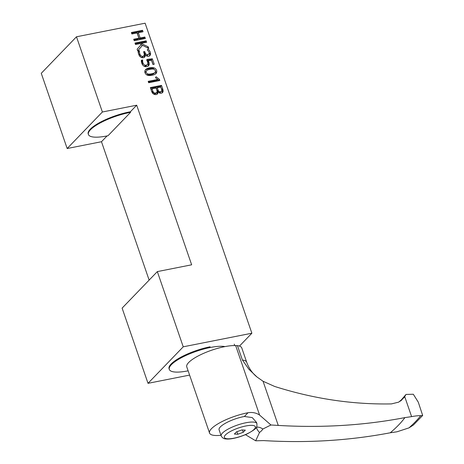 <?xml version="1.0" encoding="UTF-8"?>
<svg xmlns="http://www.w3.org/2000/svg" width="464" height="464" viewBox="0 0 464 464"><rect width="100%" height="100%" fill="white"/><g stroke="black" fill="none" stroke-linecap="round" stroke-linejoin="round"><path stroke-width="0.7" d="M150.348 87.597L151.67 91.437A6.397 5.475 44 0 0 152.012 92.255A3.66 3.132 44 0 0 156.217 94.557A3.66 3.132 44 0 0 156.786 94.383A2.656 2.274 44 0 0 157.424 93.937A2.656 2.274 44 0 0 157.992 92.487A2.604 2.227 44 0 1 157.98 91.396A2.732 2.337 44 0 0 161.165 93.223A2.732 2.337 44 0 0 161.182 93.218A4.483 3.84 44 0 0 161.205 93.218A4.483 3.84 44 0 0 161.884 93.009A2.656 2.274 44 0 0 162.533 92.562A2.656 2.274 44 0 0 163.102 91.106A4.785 4.095 44 0 0 163.055 90.358A8.201 7.024 44 0 0 162.881 89.506A12.302 10.533 44 0 0 162.586 88.549L161.501 85.388L150.348 87.597M156.095 76.763L155.417 77.708L157.354 79.124A5.382 4.605 44 0 0 157.615 79.292L157.934 79.483L156.612 79.698A40.971 35.078 44 0 0 155.863 79.831L148.196 81.345L148.677 82.737L159.825 80.527L159.419 79.344L156.095 76.763M149.53 67.866A16.455 14.088 44 0 0 148.271 68.179A11.664 9.988 44 0 0 147.187 68.573A8.021 6.867 44 0 0 146.299 69.049A5.464 4.681 44 0 0 145.615 69.612A3.561 3.051 44 0 0 145.58 69.646A3.561 3.051 44 0 0 147.552 75.243A5.232 4.478 44 0 0 148.509 75.464A7.685 6.583 44 0 0 149.588 75.533A12.951 11.09 44 0 0 150.777 75.458A18.38 15.735 44 0 0 152.047 75.261A18.38 15.735 44 0 0 152.07 75.255A16.298 13.955 44 0 0 152.099 75.255A16.298 13.955 44 0 0 153.34 74.948A11.467 9.814 44 0 0 154.419 74.547A7.969 6.827 44 0 0 155.307 74.066A5.411 4.634 44 0 0 155.985 73.503A3.55 3.039 44 0 0 156.026 73.463A3.55 3.039 44 0 0 154.042 67.877A5.266 4.507 44 0 0 153.091 67.657A7.842 6.716 44 0 0 152.018 67.593A12.951 11.09 44 0 0 150.823 67.663A18.38 15.735 44 0 0 149.53 67.866L148.625 68.805A16.455 14.088 44 0 0 147.366 69.113A11.664 9.988 44 0 0 146.288 69.507A8.021 6.867 44 0 0 145.394 69.989A5.464 4.681 44 0 0 145.226 70.105M251.871 333.222L183.234 346.811L157.337 271.602L191.655 264.805L136.7 105.2L102.382 111.998L76.485 36.784L145.122 23.2L251.871 333.222L239.465 346.086M142.535 30.299L131.382 32.509L131.886 33.976L137.089 32.95L138.904 38.216L133.702 39.249L134.206 40.722L145.36 38.512L144.855 37.039L140.157 37.973L138.342 32.7L143.04 31.772L142.535 30.299L141.63 31.239L131.625 33.217M146.16 40.832L135.007 43.042L135.511 44.509L139.966 43.628L141.218 44.556L137.124 49.178L137.698 50.849L142.518 45.339L148.793 48.488L148.225 46.835L141.091 43.407L146.665 42.305L146.16 40.832L145.255 41.766L135.25 43.749M138.208 50.936A5.353 4.588 44 0 0 138.226 52.467A9.442 8.085 44 0 0 138.405 53.273A11.206 9.593 44 0 0 138.661 54.12A8.549 7.32 44 0 0 139.072 55.123A5.58 4.773 44 0 0 139.554 55.958A3.613 3.097 44 0 0 143.411 57.716A3.613 3.097 44 0 0 143.446 57.71A2.796 2.39 44 0 0 143.515 57.693A2.796 2.39 44 0 0 144.646 57.089A2.796 2.39 44 0 0 145.244 55.616A5.249 4.495 44 0 0 145.116 54.329A2.413 2.065 44 0 1 145.47 54.827A2.987 2.558 44 0 0 148.671 56.295A3.306 2.83 44 0 0 149.866 55.605A3.306 2.83 44 0 0 150.498 53.093A5.968 5.11 44 0 0 147.941 49.062L147.239 49.979A6.519 5.58 44 0 1 148.329 51.075A3.677 3.149 44 0 1 148.758 51.73A5.046 4.321 44 0 1 149.101 52.513A2.152 1.844 44 0 1 148.677 54.108A2.152 1.844 44 0 1 147.807 54.578A2.152 1.844 44 0 1 145.313 53.186A4.884 4.182 44 0 1 145.064 52.589L144.704 51.533L143.55 51.765L143.915 52.815A7.911 6.774 44 0 1 144.113 53.488A5.638 4.826 44 0 1 144.234 54.102A3.7 3.167 44 0 1 144.263 54.642A2.233 1.908 44 0 1 143.788 55.808A2.233 1.908 44 0 1 142.883 56.295A2.233 1.908 44 0 1 140.754 55.529A3.59 3.074 44 0 1 140.087 54.526A6.061 5.185 44 0 1 139.815 53.853A7.407 6.345 44 0 1 139.502 50.68L138.208 50.936M142.721 59.978A3.596 3.08 44 0 0 142.622 60.651A5.997 5.139 44 0 0 142.645 61.434A7.853 6.722 44 0 0 142.866 62.628A5.145 4.402 44 0 0 143.214 63.562A2.511 2.152 44 0 0 145.69 65.221A2.581 2.21 44 0 0 146.247 65.18A2.581 2.21 44 0 0 147.291 64.618A2.581 2.21 44 0 0 147.842 63.185A4.657 3.99 44 0 0 147.587 61.985A6.444 5.516 44 0 0 147.407 61.526A11.681 10.005 44 0 0 147.187 61.039L146.955 60.575A14.013 12 44 0 0 146.757 60.198L146.949 59.404L152.343 58.795L154.222 64.258L152.958 64.508L151.508 60.297L148.207 60.622L148.538 61.271A6.467 5.539 44 0 1 148.735 61.718A10.562 9.042 44 0 1 148.927 62.246A5.365 4.594 44 0 1 149.222 63.748A3.526 3.016 44 0 1 148.468 65.818A3.526 3.016 44 0 1 147.042 66.584A3.526 3.016 44 0 1 146.943 66.601A5.794 4.959 44 0 1 146.926 66.607A5.794 4.959 44 0 1 146.09 66.7A3.764 3.225 44 0 1 142.651 64.914A5.174 4.431 44 0 1 142.17 64.113A7.238 6.2 44 0 1 141.775 63.174A8.543 7.32 44 0 1 141.392 61.596A5.487 4.698 44 0 1 141.346 60.871A3.805 3.26 44 0 1 141.41 60.233L142.721 59.978L141.816 60.912A3.596 3.08 44 0 0 141.717 61.584A5.997 5.139 44 0 0 141.74 62.373A7.853 6.722 44 0 0 141.961 63.562A5.145 4.402 44 0 0 142.054 63.875M130.57 112.34A31.482 8.329 161 0 0 88.415 134.508A31.482 8.329 161 0 0 106.894 135.964A31.482 8.329 161 0 0 108.008 135.732L130.57 112.34L130.367 111.766L136.7 105.2M149.135 280.111L101.483 141.723L107.074 135.923M210.122 346.788A31.482 8.329 161 0 0 169.07 368.747L169.308 369.431A31.482 8.329 161 0 0 187.787 370.893A31.482 8.329 161 0 0 188.129 370.823M189.596 375.098L148.016 383.328L183.234 346.811M148.016 383.328L122.119 308.119L157.337 271.602M130.367 111.766A31.482 8.329 161 0 0 88.218 133.934L88.415 134.508M101.483 141.723L67.164 148.515L102.382 111.998M67.164 148.515L41.267 73.306L76.485 36.784M225.017 346.591A31.482 8.329 161 0 0 190.089 353.672A31.482 8.329 161 0 0 169.308 369.431M141.891 31.999L141.63 31.239M133.945 39.956L137.999 39.156L138.904 38.216M144.211 38.738L143.95 37.978L144.855 37.039M143.95 37.978L139.252 38.906L140.157 37.973M139.252 38.906L137.437 33.64L138.342 32.7M145.516 42.531L145.255 41.766M137.675 50.779L142.518 45.339M147.337 47.757L148.225 46.835M140.499 44.022L141.091 43.407M142.436 45.426L141.039 44.753M139.502 50.68L138.156 51.701M144.118 57.484A2.796 2.39 44 0 0 144.339 56.556A5.249 4.495 44 0 0 144.217 55.262L145.116 54.329M149.356 56.016A3.306 2.83 44 0 0 149.594 54.033L150.498 53.093M149.594 54.033A5.968 5.11 44 0 0 149.101 52.519M146.044 55.494A2.152 1.844 44 0 0 146.902 55.518A2.152 1.844 44 0 0 147.778 55.048L148.677 54.108M144.704 51.533L143.799 52.473L144.165 53.522A4.884 4.182 44 0 0 144.408 54.12L145.313 53.186M140.551 57.002A2.233 1.908 44 0 0 141.978 57.234A2.233 1.908 44 0 0 142.889 56.747L143.788 55.808M139.902 56.411L140.754 55.529M138.603 51.614A7.407 6.345 44 0 0 138.887 54.723M144.408 54.12A2.152 1.844 44 0 0 144.768 54.688M142.349 64.45L143.214 63.562M143.475 65.789A2.511 2.152 44 0 0 144.785 66.161L145.69 65.221M144.785 66.161A2.581 2.21 44 0 0 145.342 66.12A2.581 2.21 44 0 0 146.392 65.557L147.291 64.618M153.079 64.484L151.444 59.734L146.786 60.256M151.444 59.734L152.343 58.795M147.384 61.474L148.207 60.622M147.511 61.782L148.358 60.906M147.651 62.188L148.538 61.271M147.958 66.23A3.526 3.016 44 0 0 148.318 64.682A5.365 4.594 44 0 0 148.028 63.179A10.562 9.042 44 0 0 147.83 62.652A6.467 5.539 44 0 0 147.697 62.344M141.816 60.912L141.346 61.004M154.361 69.467A3.55 3.039 44 0 0 153.137 68.811A5.266 4.507 44 0 0 152.186 68.597A7.842 6.716 44 0 0 151.113 68.527A12.951 11.09 44 0 0 149.924 68.602A18.38 15.735 44 0 0 148.625 68.805M155.469 73.956A3.55 3.039 44 0 0 155.063 70.168M151.113 69.148A21.68 18.566 44 0 0 150.034 69.333A21.68 18.566 44 0 0 148.973 69.571A13.787 11.809 44 0 0 148.074 69.844A7.789 6.67 44 0 0 147.343 70.157A4.599 3.938 44 0 0 146.781 70.505A2.053 1.757 44 0 0 146.589 70.673A2.053 1.757 44 0 0 146.311 72.587A2.053 1.757 44 0 0 147.958 73.962A4.367 3.735 44 0 0 148.677 74.072A7.43 6.363 44 0 0 149.518 74.078A13.468 11.536 44 0 0 150.481 73.985A21.947 18.792 44 0 0 151.566 73.805A21.947 18.792 44 0 0 152.633 73.561A13.357 11.438 44 0 0 153.526 73.283A7.395 6.334 44 0 0 154.257 72.97A4.373 3.747 44 0 0 154.808 72.604A2.065 1.769 44 0 0 154.976 72.459A2.065 1.769 44 0 0 155.26 70.545A2.065 1.769 44 0 0 153.619 69.153A4.53 3.88 44 0 0 152.905 69.055A7.743 6.629 44 0 0 152.07 69.055A13.787 11.809 44 0 0 151.113 69.148M146.456 74.675A2.053 1.757 44 0 0 147.059 74.901A4.367 3.735 44 0 0 147.778 75.011A7.43 6.363 44 0 0 148.619 75.011A13.468 11.536 44 0 0 149.582 74.919A21.947 18.792 44 0 0 150.667 74.739A21.947 18.792 44 0 0 151.728 74.495A13.357 11.438 44 0 0 152.627 74.223A7.395 6.334 44 0 0 153.352 73.904A4.373 3.747 44 0 0 153.909 73.544L154.808 72.604M153.909 73.544A2.065 1.769 44 0 0 154.071 73.393A2.065 1.769 44 0 0 154.216 73.225M147.059 74.901L147.958 73.962M145.882 71.444A2.053 1.757 44 0 0 145.69 71.613A2.053 1.757 44 0 0 145.476 73.66M158.682 80.753L157.748 79.68M158.514 80.278L159.419 79.344M148.439 82.053L154.959 80.765A40.971 35.078 44 0 1 155.713 80.637L157.035 80.423L157.934 79.483M162.006 92.957A2.656 2.274 44 0 0 162.203 92.04A4.785 4.095 44 0 0 162.151 91.298A8.201 7.024 44 0 0 161.977 90.445A12.302 10.533 44 0 0 161.687 89.482L160.596 86.327L150.591 88.305M160.596 86.327L161.501 85.388M156.896 94.331A2.656 2.274 44 0 0 157.087 93.421L157.992 92.487M157.087 93.421A2.604 2.227 44 0 1 157.076 92.33L157.98 91.396M162.203 92.04L163.102 91.106M161.402 88.868L160.793 87.099L157.279 87.795L157.946 89.726A6.473 5.545 44 0 0 158.183 90.335A3.666 3.138 44 0 0 158.444 90.822A2.5 2.14 44 0 0 158.723 91.199A1.52 1.299 44 0 0 159.732 91.768A2.279 1.955 44 0 0 160.132 91.791A3.289 2.813 44 0 0 160.556 91.739A3.289 2.813 44 0 0 160.567 91.733A2.233 1.908 44 0 0 160.608 91.727A2.233 1.908 44 0 0 161.298 91.425A1.398 1.195 44 0 0 161.669 90.869A2.378 2.036 44 0 0 161.692 90.022A6.206 5.313 44 0 0 161.402 88.868M159.059 92.725A2.279 1.955 44 0 0 159.227 92.725A3.289 2.813 44 0 0 159.651 92.672A3.289 2.813 44 0 0 159.662 92.672A2.233 1.908 44 0 0 159.703 92.667A2.233 1.908 44 0 0 160.393 92.365L161.298 91.425M159.662 92.672L160.567 91.733M158.914 92.62L159.732 91.768M157.279 87.795L156.374 88.734L157.041 90.666A6.473 5.545 44 0 0 157.279 91.269A3.666 3.138 44 0 0 157.54 91.756A2.5 2.14 44 0 0 157.574 91.814M156.09 88.032L152.059 88.833L152.784 90.932A5.33 4.565 44 0 0 153.045 91.565A3.091 2.645 44 0 0 153.34 92.069A2.54 2.175 44 0 0 153.671 92.458A1.792 1.537 44 0 0 154.831 93.032A2.859 2.448 44 0 0 155.272 93.044A3.596 3.08 44 0 0 155.718 92.991A3.596 3.08 44 0 0 155.724 92.991A2.97 2.54 44 0 0 155.73 92.986A2.97 2.54 44 0 0 156.124 92.875A2.453 2.1 44 0 0 156.467 92.701A1.705 1.462 44 0 0 157.041 91.762A2.772 2.372 44 0 0 157.058 91.286A3.561 3.051 44 0 0 156.977 90.718A6.281 5.377 44 0 0 156.78 90.045L156.09 88.032M153.045 91.565L152.14 92.504A3.091 2.645 44 0 0 152.146 92.516A5.33 4.565 44 0 1 151.885 91.872L151.16 89.767L152.059 88.833M153.12 93.676A1.792 1.537 44 0 0 153.926 93.966A2.859 2.448 44 0 0 154.367 93.983A3.596 3.08 44 0 0 154.814 93.925A3.596 3.08 44 0 0 154.825 93.925A2.97 2.54 44 0 0 155.22 93.809A2.453 2.1 44 0 0 155.562 93.641A1.705 1.462 44 0 0 155.788 93.455L156.687 92.522M154.825 93.925A2.97 2.54 44 0 0 154.831 93.925L155.724 92.991M404.886 417.617L411.609 416.626C415.547 415.901 418.592 415.587 420.738 415.686L422.669 415.46L413.401 425.03L408.981 427.878L396.981 431.793L390.259 432.784A171.697 45.414 -19 0 0 404.886 417.617C364.165 425.407 321.958 428.005 278.255 425.424L270.941 424.983L259.591 415.071C256.221 412.809 252.358 412.032 247.996 412.74A28.965 7.662 161 0 0 247.329 412.867A28.965 7.662 161 0 0 209.56 433.069A28.965 7.662 161 0 0 220.974 435.278M270.941 424.983L262.873 429.009A23.676 6.264 -19 0 1 259.498 432.512C257.601 430.43 256.609 428.678 256.517 427.257C258.355 426.868 260.478 427.454 262.873 429.009M259.498 432.512L255.687 440.8L245.45 434.669M221.2 435.94L219.083 429.786A18.891 4.994 -19 0 1 243.716 416.614A18.891 4.994 -19 0 1 244.377 416.486L252.248 417.577L256.476 422.35L256.923 423.644A18.891 4.994 -19 0 0 245.833 422.768A18.891 4.994 -19 0 0 221.2 435.94C222.349 437.975 223.973 438.979 226.072 438.956C229.471 439.518 238.368 437.975 247.631 433.683C257.874 427.93 256.87 427.414 256.923 423.644M209.56 433.069L186.772 366.879A28.965 7.662 -19 0 1 224.535 346.683A28.965 7.662 -19 0 1 235.666 345.593A38.031 10.057 -19 0 0 237.452 345.634A29.215 7.726 -19 0 1 241.779 347.942L246.72 362.291A29.215 7.726 -19 0 0 246.715 362.291A29.215 7.726 -19 0 0 242.394 359.989L237.452 345.634M278.255 425.424L263.053 381.257L256.992 376.994L248.872 369.257L242.394 359.989M255.687 440.8L263.627 440.591C307.046 443.195 349.253 440.591 390.259 432.784M422.669 415.46L418.279 402.155L413.314 394.243L406.012 394.435L405.507 395.276A180.508 47.74 -19 0 1 401.105 400.629M263.053 381.257L274.642 386.448C313.618 398.814 352.559 404.637 391.459 403.906L398.675 402.143L404.144 397.532L405.507 395.276M420.738 415.686A190.849 50.477 -19 0 1 408.981 427.878M237.765 434.252L243.24 432.291L245.323 430.128L241.935 429.925L236.466 431.88L234.384 434.043L237.765 434.252L236.901 431.729M242.434 429.954L243.24 432.291M144.339 56.556L145.244 55.616M144.165 53.522L145.064 52.589M139.223 55.419L140.087 54.526M138.916 54.787L139.815 53.853M141.717 61.584L142.622 60.651M141.74 62.373L142.645 61.434M141.961 63.562L142.866 62.628M147.83 62.652L148.735 61.718M148.028 63.179L148.927 62.246M148.318 64.682L149.222 63.748M149.924 68.602L150.823 67.663M147.366 69.113L148.271 68.179M146.288 69.507L147.187 68.573M145.394 69.989L146.299 69.049M153.137 68.811L154.042 67.877M152.186 68.597L153.091 67.657M151.113 68.527L152.018 67.593M153.352 73.904L154.257 72.97M152.627 74.223L153.526 73.283M151.728 74.495L152.633 73.561M148.619 75.011L149.518 74.078M149.582 74.919L150.481 73.985M147.778 75.011L148.677 74.072M156.751 80.469L157.656 79.53M156.426 80.521L157.331 79.582M156.078 80.574L156.977 79.64M155.713 80.637L156.612 79.698M154.959 80.765L155.863 79.831M154.599 80.835L155.498 79.901M154.257 80.904L155.162 79.965M162.151 91.298L163.055 90.358M161.977 90.445L162.881 89.506M161.687 89.482L162.586 88.549M159.227 92.725L160.132 91.791M158.172 91.773L158.723 91.199M157.54 91.756L158.444 90.822M157.279 91.269L158.183 90.335M157.041 90.666L157.946 89.726M155.562 93.641L156.467 92.701M155.22 93.809L156.124 92.875M153.926 93.966L154.831 93.032M154.367 93.983L155.272 93.044M152.789 93.374L153.671 92.458M152.459 92.986L153.34 92.069M151.885 91.872L152.784 90.932M244.377 416.486L247.996 412.74M259.591 415.071L235.666 345.593M411.609 416.626L404.736 396.662M245.723 425.998A16.368 4.327 -19 0 1 249.383 432.663A16.368 4.327 -19 0 1 224.454 437.598A16.368 4.327 -19 0 1 245.723 425.998M154.071 73.393L154.976 72.459M145.69 71.613L146.589 70.673M160.509 92.266L161.408 91.327M406.012 394.435L400.101 401.331M256.992 376.994C252.37 373.282 248.948 368.381 246.715 362.291M234.697 345.564L234.204 344.126"/></g></svg>
